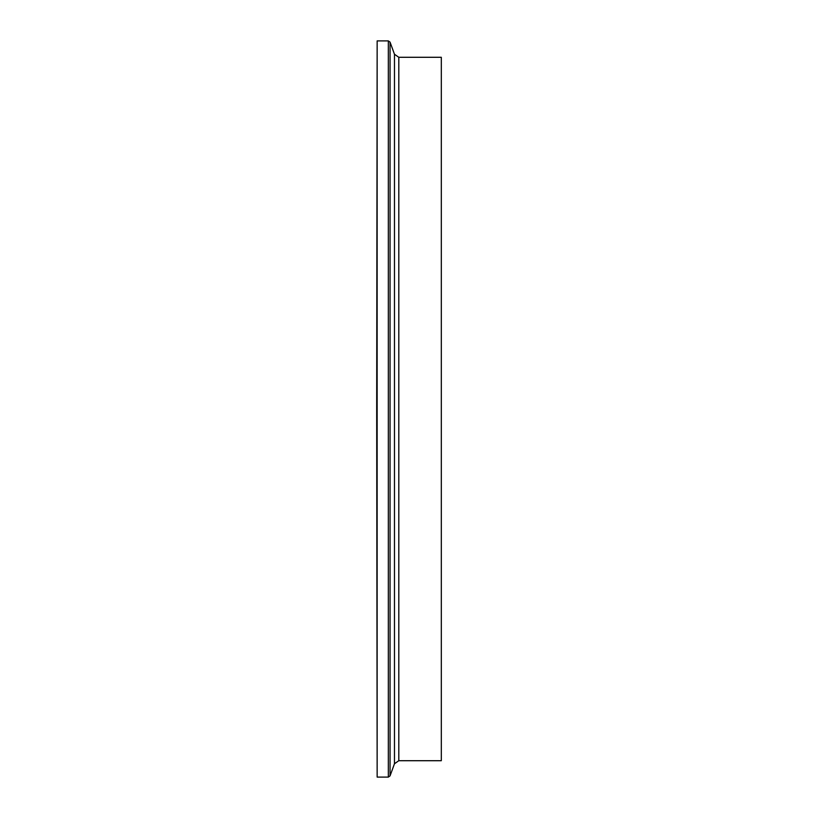 <?xml version="1.0" encoding="UTF-8"?>
<svg xmlns="http://www.w3.org/2000/svg" width="818" height="818" viewBox="0 0 818 818"><rect width="100%" height="100%" fill="white"/><g stroke="black" fill="none" stroke-linecap="round" stroke-linejoin="round"><path stroke-width="1.23" d="M376.689 409L377.149 40.9L377.149 777.1L376.689 409M398.806 57.291L398.806 760.709L441.311 760.709L441.311 57.291L398.806 57.291L394.47 54.244L390.053 42.117L388.325 40.9L377.149 40.9M398.806 760.709L394.47 763.756L390.053 775.883L388.325 777.1L388.325 40.9M390.053 775.883L390.053 42.117M394.47 763.756L394.47 54.244M388.325 777.1L377.149 777.1"/></g></svg>
